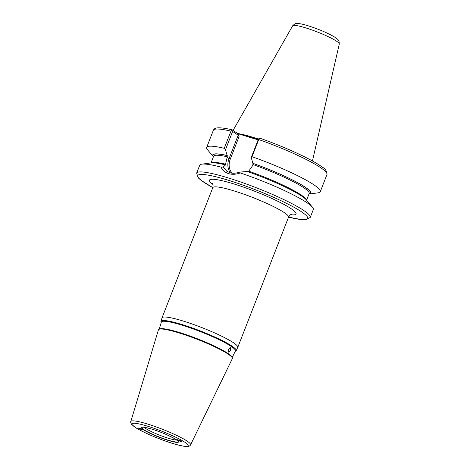 <?xml version="1.0" encoding="UTF-8"?>
<svg xmlns="http://www.w3.org/2000/svg" width="470" height="470" viewBox="0 0 470 470"><rect width="100%" height="100%" fill="white"/><g stroke="black" fill="none" stroke-linecap="round" stroke-linejoin="round"><path stroke-width="0.7" d="M144.12 427.306A18.436 2.438 -158.7 0 0 168.73 438.363A18.436 2.438 -158.7 0 0 176.867 440.073M158.895 329.347L159.606 328.971A39.122 5.17 21.3 0 1 178.694 332.261A39.122 5.17 21.3 0 1 232.027 357.206L232.297 357.97A39.65 5.24 -158.7 0 0 178.236 332.684A39.65 5.24 -158.7 0 0 158.895 329.347A39.65 5.24 -158.7 0 0 158.419 329.864L130.813 421.537A32.072 4.242 21.3 0 1 146.84 423.817A32.072 4.242 21.3 0 1 176.99 435.549A32.072 4.242 21.3 0 1 190.573 444.837L232.303 358.669A39.65 5.24 -158.7 0 0 232.297 357.97M159.236 329.17L161.357 322.109A39.727 5.252 21.3 0 1 181.214 324.935A39.727 5.252 21.3 0 1 218.562 339.469A39.727 5.252 21.3 0 1 235.382 350.973L232.168 357.605M161.245 322.479L161.145 322.291A40.355 5.335 21.3 0 1 160.969 321.392A40.355 5.335 21.3 0 1 181.138 324.265A40.355 5.335 21.3 0 1 219.073 339.023A40.355 5.335 21.3 0 1 236.157 350.702A40.355 5.335 21.3 0 1 235.417 351.249L235.217 351.319M181.385 441.242C183.341 442.294 177.913 440.649 177.384 440.032C175.433 438.98 180.856 440.625 181.385 441.242L181.637 441.518M138.744 428.34C136.793 427.289 142.216 428.928 142.745 429.551C144.701 430.602 139.273 428.957 138.744 428.34L138.491 428.064M240.223 172.925A60.965 8.061 21.3 0 1 312.45 207.235L306.499 200.044A52.581 6.95 21.3 0 0 247.296 171.509L239.97 172.055L240.223 172.925C236.187 174.458 232.315 174.693 228.62 173.63C225.024 172.484 222.498 170.316 221.047 167.12L223.291 167.009L225.453 164.964M225.371 164.929L227.139 157.432L230.235 159.224A14.611 12.473 -56.1 0 0 232.033 173.113M223.291 167.009L226.84 171.245L229.848 172.655C232.362 173.612 235.74 173.418 239.97 172.055M237.661 133.515A43.152 5.705 21.3 0 1 252.555 137.164A43.152 5.705 21.3 0 1 258.524 139.061M232.28 129.896L231.851 130.208L232.28 129.896L237.879 133.662L258.142 139.849M160.969 321.392L162.027 317.885A40.643 5.376 21.3 0 1 162.044 317.832A40.643 5.376 21.3 0 1 182.337 320.781A40.643 5.376 21.3 0 1 220.377 335.568A40.643 5.376 21.3 0 1 237.773 347.359A40.643 5.376 21.3 0 1 237.755 347.412L236.157 350.702M288.545 217.14L302.374 219.766L305.994 219.813L310.241 217.434A60.965 8.061 21.3 0 0 284.144 199.744A60.965 8.061 21.3 0 0 227.086 177.566A60.965 8.061 21.3 0 0 196.642 173.142L199.709 165.281A60.965 8.061 21.3 0 1 201.924 164.142A60.965 8.061 21.3 0 1 221.047 167.12M228.485 349.204L230.447 347.659L230.576 350.608L228.731 352.195L228.485 349.204M201.924 164.142L211.165 162.879A52.581 6.95 21.3 0 1 225.224 164.829M227.145 155.517L225.477 149.766L224.255 148.309A60.965 8.061 21.3 0 0 206.677 147.41A60.965 8.061 21.3 0 0 207.54 149.742L213.392 156.821A52.581 6.95 21.3 0 1 227.145 155.517L227.139 157.432M320.276 191.695L326.967 174.54A60.965 8.061 -158.7 0 0 258.712 139.555L252.026 156.716A60.965 8.061 21.3 0 1 320.276 191.695A60.965 8.061 21.3 0 1 318.067 192.835L308.96 194.081A52.581 6.95 21.3 0 0 252.901 163.313L252.895 165.229L248.736 171.18L247.443 171.609M312.45 207.235A60.965 8.061 21.3 0 1 313.308 209.567L310.241 217.434M252.026 156.716L251.233 157.562L252.901 163.313M224.255 148.309L230.946 131.154A60.965 8.061 -158.7 0 0 213.368 130.249C214.067 128.762 215.501 127.969 217.663 127.869C220.835 127.646 225.659 128.298 232.127 129.82M230.365 172.796A15.581 13.295 123.9 0 1 229.019 158.701L238.184 135.196L232.615 131.453L225.477 149.766M251.233 157.562L258.377 139.249L259.017 138.427L260.462 138.397C275.643 143.791 289.637 149.589 302.445 155.793C311.498 160.211 318.178 164.048 322.485 167.291C325.17 168.513 326.668 170.927 326.967 174.54M237.879 133.662L239.054 136.611L230.235 159.224M230.946 131.154L231.851 130.208L232.615 131.453M238.184 135.196L239.054 136.611M258.712 139.555L259.017 138.427M168.613 440.543A19.775 2.614 21.3 0 1 143.714 429.844A19.775 2.614 21.3 0 1 151.516 429.039A19.775 2.614 21.3 0 1 176.415 439.738A19.775 2.614 21.3 0 1 168.613 440.543M142.151 427.389A19.44 2.567 -158.7 0 0 149.766 432.911A19.44 2.567 -158.7 0 0 168.542 440.267A19.44 2.567 -158.7 0 0 178.265 441.465C180.445 441.359 163.754 432.353 151.546 429.051C145.935 427.459 142.804 426.901 142.151 427.389M288.557 217.111A59.026 7.802 -158.7 0 0 298.356 209.814A59.026 7.802 -158.7 0 0 227.227 179.916A59.026 7.802 -158.7 0 0 212.822 187.583M339.287 44.021C339.123 41.354 338.841 40.097 338.429 40.25C338.048 39.41 336.273 38.052 333.107 36.166C325.839 32.183 317.368 28.676 307.691 25.633C303.426 24.317 300.06 23.606 297.61 23.5L295.736 23.653C295.577 23.271 294.549 23.994 292.64 25.832A25.039 3.308 21.3 0 1 305.118 27.706A25.039 3.308 21.3 0 1 339.287 44.021L312.444 160.969M244.488 135.671A42.97 5.681 21.3 0 1 252.384 137.863A42.97 5.681 21.3 0 1 258.195 139.708M245.093 135.871A42.958 5.681 21.3 0 1 252.372 137.91A42.958 5.681 21.3 0 1 258.177 139.755M249.041 137.164A42.958 5.681 21.3 0 1 252.29 138.115A42.958 5.681 21.3 0 1 255.339 139.061M162.044 317.832L212.787 187.677A40.643 5.376 21.3 0 1 233.085 190.62A40.643 5.376 21.3 0 1 271.125 205.408A40.643 5.376 21.3 0 1 288.521 217.205C290.783 213.562 291.359 214.802 291.465 214.426M212.898 184.44A46.448 6.139 21.3 0 1 232.668 183.57A46.448 6.139 21.3 0 1 283.768 204.333A46.448 6.139 21.3 0 1 290.63 214.749M173.095 443.557A30.145 3.983 21.3 0 1 135.143 427.248A30.145 3.983 21.3 0 1 147.034 426.026A30.145 3.983 21.3 0 1 184.986 442.335A30.145 3.983 21.3 0 1 173.095 443.557M227.38 156.81A51.289 6.78 -158.7 0 0 213.603 156.281L211.024 162.896M211.377 162.849A51.289 6.78 21.3 0 1 225.776 164.236M213.474 156.622A52.252 6.909 21.3 0 1 227.292 155.623M248.736 171.18A51.289 6.78 21.3 0 1 306.364 199.885M306.593 200.155L309.172 193.546A51.289 6.78 -158.7 0 0 253.142 164.606M253.054 163.413A52.252 6.909 21.3 0 1 309.037 193.881M196.642 173.142L198.193 177.807L201.131 180.392L212.81 187.618M292.64 25.832L233.055 130.419M130.813 421.537C130.431 421.655 130.689 422.612 131.582 424.41L136.382 428.099C144.09 432.876 160.863 439.92 173.236 443.621C179.487 445.519 184.087 446.482 187.037 446.5C188.881 446.471 190.062 445.913 190.573 444.837M206.677 147.41L213.368 130.249M237.773 347.359L288.521 217.205M212.787 187.677C213.586 183.488 212.334 183.987 212.505 183.641"/></g></svg>
